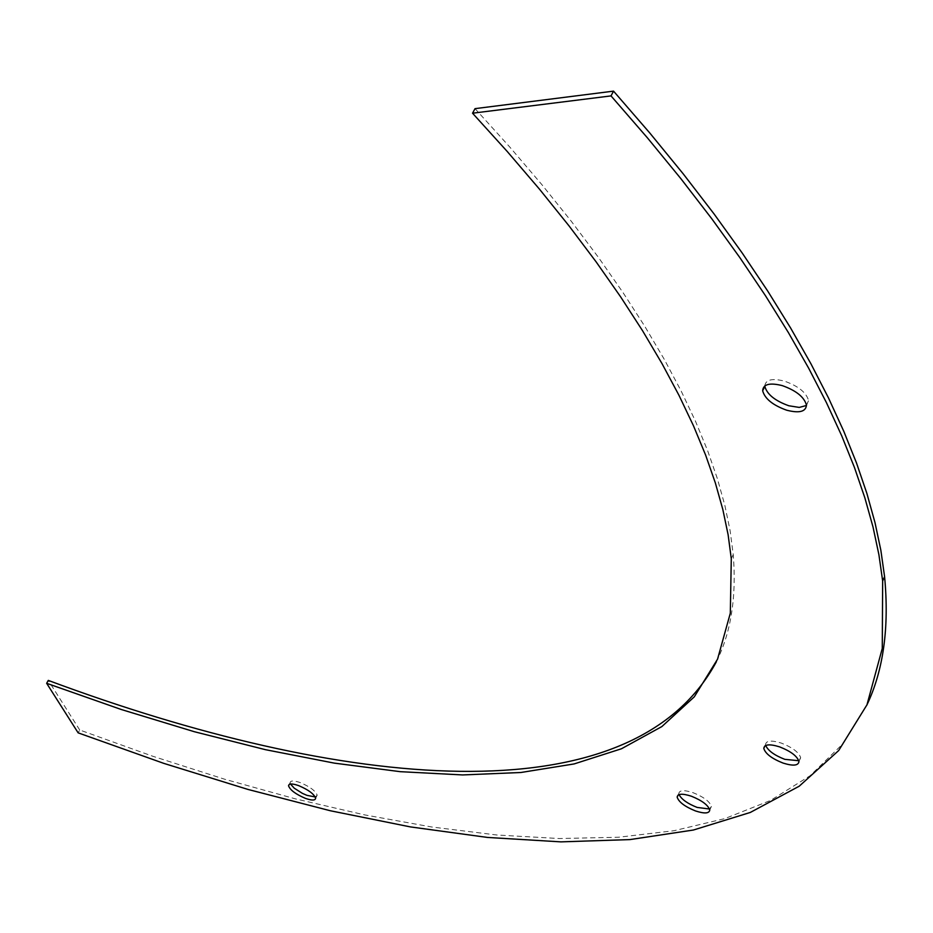 <?xml version="1.0" encoding="UTF-8"?>
<svg xmlns="http://www.w3.org/2000/svg" width="933" height="933" viewBox="0 0 933 933"><rect width="100%" height="100%" fill="white"/><g stroke="black" fill="none" stroke-linecap="round" stroke-linejoin="round"><path stroke-width="0.7" stroke-dasharray="4.67 3.5" d="M765.69 745.479L765.526 744.674C766.016 740.545 771.264 740.009 781.294 743.076C792.537 747.496 798.998 752.383 800.677 757.759L798.788 760.722M679.049 794.613L678.816 793.621C679.271 790.099 684.006 789.773 693.021 792.665C703.692 796.957 709.815 801.564 711.401 806.462L709.512 809.016M290.501 784.047L290.116 782.764C290.443 780.431 293.848 780.385 300.333 782.635C310.048 786.787 315.669 790.974 317.185 795.219L315.226 796.969M764.792 385.912C765.62 379.638 772.186 378.04 784.466 381.131C798.333 386.087 806.38 392.56 808.584 400.584L806.474 405.47M716.392 661.742C731.017 632.586 736.638 596.887 733.233 554.634L730.107 530.655L724.848 505.336L717.384 478.687L707.657 450.732L695.586 421.483L681.137 390.985L664.226 359.275L644.831 326.398L622.906 292.414L598.438 257.403L571.404 221.424L541.816 184.571L509.686 146.936L475.037 108.648M866.745 705.325L842.464 744.219L810.042 775.778L770.53 800.432L724.883 818.591L673.976 830.72L618.579 837.239L559.368 838.534L496.962 835.012L431.851 827.011L364.511 814.859L295.306 798.835L224.585 779.207L152.639 756.197L79.713 730.003L78.139 732.848M79.713 730.003L48.283 680.402M764.967 745.887L765.526 744.674M678.139 795.068L678.816 793.621M289.23 784.455L290.116 782.764M733.233 554.634L731.285 558.715M806.45 405.062L808.584 400.584M315.622 798.24L317.185 795.219M709.756 810.007L711.401 806.462M798.951 761.526L800.677 757.759"/><path stroke-width="1.4" d="M798.788 760.722L784.828 759.345C774.472 755.333 768.092 750.715 765.69 745.479M783.114 763.089C771.906 758.669 765.468 753.782 763.789 748.429C764.279 744.301 769.527 743.776 779.556 746.855C790.799 751.275 797.272 756.162 798.951 761.526C798.438 765.678 793.155 766.203 783.114 763.089M709.512 809.016L697.126 807.418C687.574 803.64 681.557 799.371 679.049 794.613M695.482 810.94C684.857 806.637 678.746 802.053 677.16 797.155C677.603 793.633 682.338 793.318 691.365 796.211C702.024 800.514 708.159 805.121 709.756 810.007C709.278 813.553 704.52 813.856 695.482 810.94M315.226 796.969L306.922 795.336L302.385 793.353L294.245 788.187L290.501 784.047M305.359 798.345C295.668 794.205 290.07 790.018 288.542 785.784C288.868 783.452 292.274 783.405 298.758 785.668C308.473 789.819 314.094 794.006 315.622 798.24C315.284 800.584 311.855 800.619 305.359 798.345M806.474 405.47L799.254 407.418L788.817 405.762C775.008 400.817 767.008 394.332 764.815 386.32L764.792 385.912M786.682 410.205C772.874 405.249 764.862 398.776 762.658 390.775C763.124 384.186 769.678 382.472 782.297 385.621C796.176 390.577 804.223 397.061 806.45 405.062C805.925 411.71 799.336 413.424 786.682 410.205M716.392 661.742C631.093 820.27 340.323 789.225 48.283 680.402L46.65 683.306L121.232 709.488L194.309 731.705L265.497 749.689L334.306 763.124L400.222 771.673L462.64 774.938L520.871 772.501L574.098 763.94L621.436 748.779L661.882 726.562L694.315 696.811L717.559 659.141L730.317 613.179L731.285 558.715L728.125 534.784L722.83 509.511L715.343 482.909L705.581 454.989L693.476 425.786L678.979 395.324L662.033 363.648L642.604 330.807L620.632 296.857L596.129 261.87L569.048 225.914L539.414 189.084L507.237 151.484L472.541 113.208L611.022 95.901L647.257 137.652L680.822 178.6L711.704 218.649L739.916 257.706L765.457 295.691L788.373 332.545L808.666 368.197L826.416 402.601L841.659 435.699L854.453 467.491L864.879 497.919L873.008 526.97L878.898 554.645L882.653 580.932L882.268 648.447L866.955 704.835L838.662 750.564L799.208 786.216L750.295 812.456L693.417 830.02L629.915 839.595L560.943 841.869L487.493 837.437L410.392 826.906L330.352 810.754L247.98 789.435L163.765 763.357L78.139 732.848L46.65 683.306M611.022 95.901L613.541 91.131L475.037 108.648L472.541 113.208M613.541 91.131L649.718 132.906L683.236 173.876L714.072 213.96L742.236 253.053L767.731 291.073L790.589 327.961L810.859 363.648L828.562 398.088L843.759 431.233L856.529 463.06L866.92 493.534L875.002 522.632L880.869 550.353L884.589 576.687C889.371 627.594 883.423 670.477 866.745 705.325M763.789 748.429L764.967 745.887M677.16 797.155L678.139 795.068M288.542 785.784L289.23 784.455M762.658 390.775L764.815 386.32M884.589 576.687L882.653 580.932"/></g></svg>
